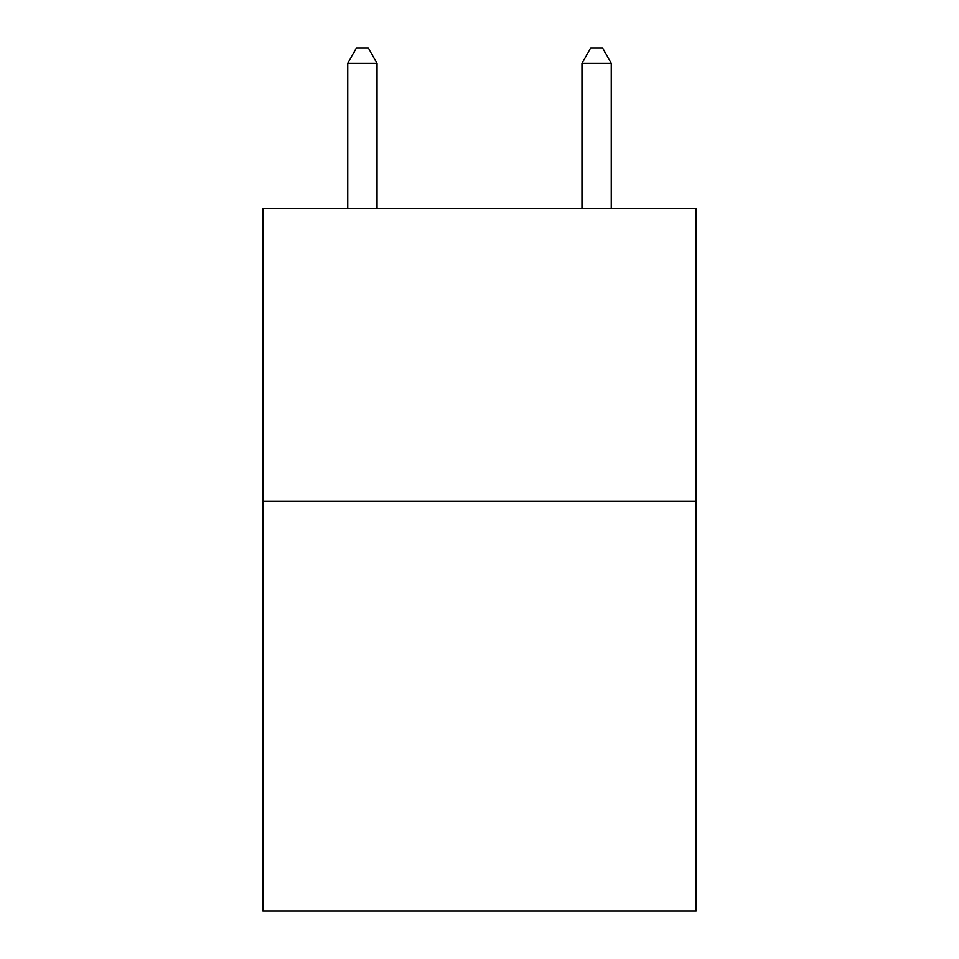 <?xml version="1.0" encoding="UTF-8"?>
<svg xmlns="http://www.w3.org/2000/svg" width="959" height="959" viewBox="0 0 959 959"><rect width="100%" height="100%" fill="white"/><g stroke="black" fill="none" stroke-linecap="round" stroke-linejoin="round"><path stroke-width="1.44" d="M696.15 501.161L696.15 911.05L262.85 911.05L262.85 208.391L696.15 208.391L696.15 501.161L262.85 501.161M377.031 208.391L377.031 63.174L347.745 63.174L347.745 208.391M347.745 63.174L356.532 47.95L368.244 47.95L377.031 63.174M611.255 208.391L611.255 63.174L581.969 63.174L581.969 208.391M581.969 63.174L590.756 47.95L602.468 47.95L611.255 63.174"/></g></svg>
